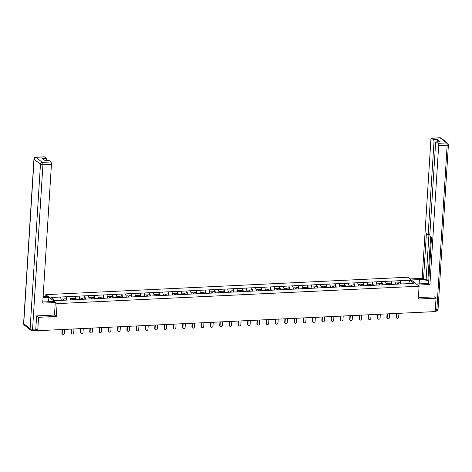<?xml version="1.0" encoding="UTF-8"?>
<svg xmlns="http://www.w3.org/2000/svg" width="472" height="472" viewBox="0 0 472 472"><rect width="100%" height="100%" fill="white"/><g stroke="black" fill="none" stroke-linecap="round" stroke-linejoin="round"><path stroke-width="0.71" d="M45.707 296.445L45.819 294.646L407.808 277.229L419.101 286.203L57.118 303.62L45.819 294.646M61.319 300.31L60.546 297.035L50.876 297.502L54.805 300.629L70.092 299.95M60.546 297.035L66.133 296.711L65.997 298.805M66.989 300.098L66.133 296.711M66.198 296.764L75.414 296.263L75.284 298.357M76.275 299.649L75.414 296.263M75.485 296.322L84.7 295.82L84.571 297.909M85.556 299.207L84.7 295.82M84.765 295.873L93.987 295.372L93.851 297.466M94.843 298.758L93.987 295.372M94.052 295.425L103.268 294.923L103.138 297.018M104.129 298.31L103.268 294.923M103.338 294.982L112.554 294.481L112.424 296.569M113.41 297.861L112.554 294.481M112.619 294.534L121.841 294.032L121.705 296.121M122.696 297.419L121.841 294.032M121.906 294.085L131.122 293.584L130.992 295.678M131.983 296.971L131.122 293.584M131.192 293.637L140.408 293.142L140.278 295.23M141.264 296.522L140.408 293.142M140.479 293.195L149.695 292.693L149.559 294.782M150.55 296.08L149.695 292.693M149.76 292.746L158.975 292.245L158.846 294.339M159.837 295.631L158.975 292.245M159.046 292.298L168.262 291.796L168.132 293.891M169.118 295.183L168.262 291.796M168.333 291.855L177.549 291.354L177.413 293.442M178.404 294.74L177.549 291.354M177.614 291.407L186.829 290.905L186.7 293M187.691 294.292L186.829 290.905M186.9 290.958L196.116 290.457L195.986 292.551M196.971 293.844L196.116 290.457M196.187 290.51L205.403 290.014L205.267 292.103M206.258 293.395L205.403 290.014M205.468 290.068L214.683 289.566L214.553 291.655M215.545 292.953L214.683 289.566M214.754 289.619L223.97 289.118L223.84 291.212M224.825 292.504L223.97 289.118M224.041 289.171L233.256 288.675L233.121 290.764M234.112 292.056L233.256 288.675M233.321 288.728L242.537 288.227L242.407 290.315M243.399 291.613L242.537 288.227M242.608 288.28L251.824 287.778L251.694 289.873M252.679 291.165L251.824 287.778M251.895 287.832L261.11 287.33L260.981 289.424M261.966 290.717L261.11 287.33M261.175 287.389L270.397 286.887L270.261 288.976M271.252 290.274L270.397 286.887M270.462 286.941L279.678 286.439L279.548 288.534M280.539 289.826L279.678 286.439M279.748 286.492L288.964 285.991L288.834 288.085M289.82 289.377L288.964 285.991M289.029 286.044L298.251 285.548L298.115 287.637M299.106 288.929L298.251 285.548M298.316 285.601L307.532 285.1L307.402 287.188M308.393 288.486L307.532 285.1M307.602 285.153L316.818 284.651L316.688 286.746M317.674 288.038L316.818 284.651M316.883 284.704L326.105 284.209L325.969 286.297M326.96 287.59L326.105 284.209M326.17 284.262L335.386 283.76L335.256 285.849M336.247 287.147L335.386 283.76M335.456 283.814L344.672 283.312L344.542 285.407M345.528 286.699L344.672 283.312M344.737 283.365L353.959 282.864L353.823 284.958M354.814 286.25L353.959 282.864M354.024 282.923L363.239 282.421L363.11 284.51M364.101 285.802L363.239 282.421M363.31 282.474L372.526 281.973L372.396 284.061M373.382 285.359L372.526 281.973M372.591 282.026L381.813 281.524L381.677 283.619M382.668 284.911L381.813 281.524M381.877 281.577L391.093 281.082L390.963 283.171M391.955 284.463L391.093 281.082M391.164 281.135L400.38 280.633L400.25 282.722M401.235 284.02L400.38 280.633M400.445 280.687L410.121 280.22L414.05 283.347L404.345 283.867M70.127 299.891L404.38 283.808M70.605 299.868L69.826 296.593M79.892 299.419L79.113 296.145M89.173 298.971L88.4 295.696M98.459 298.528L97.68 295.254M107.746 298.08L106.967 294.805M117.026 297.631L116.254 294.357M126.313 297.189L125.54 293.908M135.6 296.74L134.821 293.466M144.88 296.292L144.107 293.018M154.167 295.844L153.394 292.569M163.454 295.401L162.675 292.127M172.734 294.953L171.961 291.678M182.021 294.504L181.248 291.23M191.307 294.062L190.529 290.787M200.594 293.613L199.815 290.339M209.875 293.165L209.102 289.891M219.161 292.723L218.383 289.442M228.448 292.274L227.669 289M237.729 291.826L236.956 288.551M247.015 291.377L246.237 288.103M256.302 290.935L255.523 287.66M265.583 290.486L264.81 287.212M274.869 290.038L274.09 286.764M284.156 289.596L283.377 286.321M293.437 289.147L292.664 285.873M302.723 288.699L301.944 285.424M312.01 288.256L311.231 284.976M321.29 287.808L320.517 284.533M330.577 287.359L329.798 284.085M339.864 286.911L339.085 283.637M349.144 286.469L348.371 283.194M358.431 286.02L357.652 282.746M367.717 285.572L366.939 282.297M376.998 285.129L376.225 281.855M386.285 284.681L385.506 281.406M395.571 284.232L394.793 280.958M408.433 283.613L410.121 280.22M419.101 286.203L418.292 299.041L436.028 298.192L434.258 296.782M436.028 298.192L435.19 311.579L37.73 330.695L38.574 317.308L56.31 316.458L57.118 303.62M36.798 315.898L38.574 317.308M34.904 330.441L35.164 330.642A0.956 0.342 -92.8 0 0 35.264 330.683A0.956 0.342 -92.8 0 0 35.542 330.14M35.789 329.155L37.73 330.695M56.31 316.458L54.481 315.001M396.84 318.134L396.498 317.868A1.18 1.05 -51.5 0 1 396.132 316.995L396.474 317.267A1.18 1.05 128.5 0 0 398.675 317.16L398.917 313.319M398.032 284.114L398.126 282.828L400.421 282.716L400.71 284.044M398.409 284.097L398.126 282.828M397.636 284.132L397.353 282.864L395.271 282.964M396.474 317.267L396.716 313.426M396.132 316.995L396.356 313.443M387.553 318.582L387.217 318.311A1.18 1.05 -51.5 0 1 386.845 317.444L387.188 317.709A1.18 1.05 128.5 0 0 388.71 318.653A1.18 1.05 128.5 0 0 389.388 317.603L389.63 313.768M388.745 284.563L388.845 283.271L391.135 283.165L391.43 284.492M389.123 284.545L388.845 283.271M388.35 284.581L388.072 283.312L385.984 283.412M387.188 317.709L387.429 313.874M386.845 317.444L387.069 313.892M378.267 319.031L377.93 318.759A1.18 1.05 -51.5 0 1 377.565 317.886L377.901 318.157A1.18 1.05 128.5 0 0 380.102 318.051L380.343 314.216M379.464 285.011L379.559 283.719L381.848 283.607L382.143 284.935M379.842 284.988L379.559 283.719M379.063 285.029L378.786 283.755L376.697 283.855M377.901 318.157L378.143 314.322M377.565 317.886L377.789 314.34M368.986 319.473L368.644 319.208A1.18 1.05 -51.5 0 1 368.278 318.334L368.62 318.606A1.18 1.05 128.5 0 0 370.821 318.5L371.063 314.665M370.178 285.454L370.272 284.168L372.567 284.055L372.856 285.383M370.555 285.436L370.272 284.168M369.782 285.471L369.499 284.203L367.417 284.303M368.62 318.606L368.856 314.765M368.278 318.334L368.502 314.783M359.699 319.922L359.363 319.65A1.18 1.05 -51.5 0 1 358.991 318.783L359.334 319.048A1.18 1.05 128.5 0 0 361.534 318.942L361.776 315.107M360.891 285.902L360.991 284.61L363.281 284.504L363.576 285.831M361.269 285.885L360.991 284.61M360.496 285.92L360.219 284.651L358.13 284.752M359.334 319.048L359.576 315.213M358.991 318.783L359.216 315.231M350.413 320.37L350.077 320.099A1.18 1.05 -51.5 0 1 349.711 319.225L350.047 319.497A1.18 1.05 128.5 0 0 352.248 319.391L352.49 315.556M351.611 286.351L351.705 285.058L353.994 284.946L354.289 286.274M351.988 286.333L351.705 285.058M351.209 286.368L350.932 285.094L348.843 285.194M350.047 319.497L350.289 315.662M349.711 319.225L349.935 315.679M411.271 279.984L419.401 279.595A7.174 2 3.6 0 1 428.723 281.359M416.357 284.026L424.487 283.631A7.174 2 3.6 0 0 428.641 282.716M417.69 285.082L429.927 284.492L428.594 283.436L431.479 237.587L430.417 236.743A1.912 0.684 -92.8 0 1 429.856 234.372L435.585 143.281A1.912 0.684 -92.8 0 1 436.169 141.913L439.981 141.73A1.912 0.684 87.2 0 1 440.187 141.806L437.225 139.452A1.912 0.684 87.2 0 1 437.792 141.824L433.98 142.007L428.251 233.097L429.939 233.015M428.771 280.61L427.868 280.651L426.127 279.271L423.508 279.394L422.174 278.338L430.906 139.57A1.912 0.684 -92.8 0 1 431.496 138.196A1.912 0.684 -92.8 0 1 431.703 138.272L433.42 139.635L437.225 139.452M409.938 278.928L422.174 278.338M429.927 284.492L438.659 145.724A1.912 0.684 -92.8 0 0 438.093 143.352L436.376 141.989A1.912 0.684 -92.8 0 0 436.169 141.913M428.251 233.097A1.912 0.684 -92.8 0 1 427.661 234.466A1.912 0.684 -92.8 0 1 427.455 234.389L426.393 233.546L423.508 279.394M433.98 142.007A1.912 0.684 -92.8 0 0 433.42 139.635M434.429 296.917L418.387 297.543M430.623 236.903L427.868 280.651M428.954 234.407L426.127 279.271M42.787 301.838A7.174 2 3.6 0 0 45.483 301.868L53.932 301.46L55.265 302.517L42.71 303.124L51.436 164.35L42.928 164.763L32.58 329.208L35.795 329.055L36.621 315.91L54.475 315.048L55.265 302.517M43.046 297.696L48.852 297.419L47.519 296.363L43.117 296.575M48.581 301.714L48.852 297.419M46.763 160.645L45.235 160.71M44.48 156.899L35.972 157.312A1.912 0.684 -92.8 0 0 35.766 157.229L44.274 156.822A1.912 0.684 87.2 0 1 44.48 156.899L46.197 158.262A1.912 0.684 87.2 0 1 46.763 160.633M45.247 160.716L48.952 160.539A1.912 0.684 87.2 0 1 49.159 160.616L50.876 161.979A1.912 0.684 87.2 0 1 51.436 164.35M46.197 158.262L42.391 158.445L45.347 160.799L49.159 160.616M35.795 329.055A1.912 0.684 87.2 0 1 35.211 330.424L31.996 330.577A1.912 0.684 -92.8 0 0 32.58 329.208A1.912 0.531 -176.4 0 1 30.119 328.754L40.462 164.309L34.072 159.229L23.724 323.674L30.119 328.754A1.912 1.705 -51.5 0 0 30.715 330.164A1.912 1.912 0 0 0 31.996 330.577A1.912 0.684 -92.8 0 1 31.789 330.5A1.912 1.705 -51.5 0 1 30.715 330.164L24.32 325.084A1.912 1.705 128.5 0 1 23.724 323.674A1.912 0.531 -176.4 0 1 23.6 323.467A1.912 1.912 0 0 0 24.32 325.084M341.132 320.812L340.79 320.547A1.18 1.05 -51.5 0 1 340.424 319.674L340.766 319.945A1.18 1.05 128.5 0 0 342.967 319.839L343.209 316.004M342.324 286.793L342.418 285.507L344.713 285.395L345.002 286.722M342.702 286.775L342.418 285.507M341.929 286.817L341.645 285.542L339.563 285.643M340.766 319.945L341.002 316.11M340.424 319.674L340.648 316.122M331.846 321.261L331.509 320.989A1.18 1.05 -51.5 0 1 331.137 320.122L331.48 320.394A1.18 1.05 128.5 0 0 333.68 320.287L333.922 316.447M333.037 287.241L333.138 285.955L335.427 285.843L335.722 287.171M333.415 287.224L333.138 285.955M332.642 287.259L332.365 285.991L330.276 286.091M331.48 320.394L331.722 316.553M331.137 320.122L331.362 316.57M322.559 321.709L322.223 321.438A1.18 1.05 -51.5 0 1 321.857 320.571L322.193 320.836A1.18 1.05 128.5 0 0 323.715 321.78A1.18 1.05 128.5 0 0 324.394 320.73L324.636 316.895M323.757 287.69L323.851 286.398L326.14 286.292L326.435 287.619M324.134 287.672L323.851 286.398M323.355 287.708L323.078 286.439L320.989 286.539M322.193 320.836L322.435 317.001M321.857 320.571L322.081 317.019M313.278 322.158L312.936 321.886A1.18 1.05 -51.5 0 1 312.57 321.013L312.912 321.284A1.18 1.05 128.5 0 0 315.113 321.178L315.355 317.343M314.47 288.132L314.564 286.846L316.859 286.734L317.149 288.062M314.848 288.115L314.564 286.846M314.075 288.156L313.791 286.882L311.709 286.982M312.912 321.284L313.148 317.449M312.57 321.013L312.794 317.467M303.992 322.6L303.655 322.335A1.18 1.05 -51.5 0 1 303.284 321.462L303.626 321.733A1.18 1.05 128.5 0 0 305.827 321.627L306.068 317.786M305.183 288.581L305.284 287.295L307.573 287.183L307.868 288.51M305.561 288.563L305.284 287.295M304.788 288.598L304.511 287.33L302.422 287.43M303.626 321.733L303.868 317.892M303.284 321.462L303.508 317.91M294.705 323.049L294.369 322.777A1.18 1.05 -51.5 0 1 294.003 321.91L294.339 322.175A1.18 1.05 128.5 0 0 295.861 323.119A1.18 1.05 128.5 0 0 296.54 322.069L296.782 318.234M295.903 289.029L295.997 287.737L298.286 287.631L298.581 288.958M296.28 289.012L295.997 287.737M295.502 289.047L295.224 287.778L293.136 287.879M294.339 322.175L294.581 318.34M294.003 321.91L294.227 318.358M285.424 323.497L285.082 323.226A1.18 1.05 -51.5 0 1 284.716 322.352L285.053 322.624A1.18 1.05 128.5 0 0 287.259 322.518L287.501 318.683M286.616 289.478L286.71 288.185L289.006 288.073L289.295 289.401M286.994 289.454L286.71 288.185M286.221 289.495L285.938 288.221L283.855 288.321M285.053 322.624L285.294 318.789M284.716 322.352L284.94 318.806M276.138 323.939L275.801 323.674A1.18 1.05 -51.5 0 1 275.43 322.801L275.772 323.072A1.18 1.05 128.5 0 0 277.973 322.966L278.214 319.131M277.329 289.92L277.43 288.634L279.719 288.522L280.014 289.849M277.707 289.902L277.43 288.634M276.934 289.938L276.657 288.669L274.568 288.77M275.772 323.072L276.014 319.237M275.43 322.801L275.654 319.249M266.851 324.388L266.515 324.116A1.18 1.05 -51.5 0 1 266.149 323.249L266.485 323.515A1.18 1.05 128.5 0 0 268.007 324.459A1.18 1.05 128.5 0 0 268.686 323.408L268.928 319.573M268.043 290.368L268.143 289.076L270.432 288.97L270.727 290.298M268.421 290.351L268.143 289.076M267.648 290.386L267.37 289.118L265.282 289.218M266.485 323.515L266.727 319.68M266.149 323.249L266.373 319.697M257.57 324.836L257.228 324.565A1.18 1.05 -51.5 0 1 256.862 323.698L257.199 323.963A1.18 1.05 128.5 0 0 258.721 324.907A1.18 1.05 128.5 0 0 259.405 323.857L259.647 320.022M258.762 290.817L258.857 289.525L261.152 289.419L261.441 290.74M259.14 290.799L258.857 289.525M258.367 290.835L258.084 289.56L256.001 289.666M257.199 323.963L257.441 320.128M256.862 323.698L257.087 320.146M248.284 325.279L247.947 325.013A1.18 1.05 -51.5 0 1 247.576 324.14L247.918 324.411A1.18 1.05 128.5 0 0 250.119 324.305L250.361 320.47M249.476 291.259L249.576 289.973L251.865 289.861L252.16 291.189M249.853 291.242L249.576 289.973M249.08 291.283L248.797 290.009L246.714 290.109M247.918 324.411L248.16 320.577M247.576 324.14L247.8 320.594M238.997 325.727L238.661 325.462A1.18 1.05 -51.5 0 1 238.295 324.588L238.631 324.86A1.18 1.05 128.5 0 0 240.832 324.754L241.074 320.913M240.189 291.708L240.289 290.422L242.578 290.31L242.873 291.637M240.567 291.69L240.289 290.422M239.794 291.725L239.516 290.457L237.428 290.557M238.631 324.86L238.873 321.019M238.295 324.588L238.519 321.037M229.716 326.176L229.374 325.904A1.18 1.05 -51.5 0 1 229.008 325.037L229.345 325.302A1.18 1.05 128.5 0 0 230.867 326.246A1.18 1.05 128.5 0 0 231.551 325.196L231.793 321.361M230.908 292.156L231.003 290.864L233.298 290.758L233.587 292.085M231.286 292.138L231.003 290.864M230.513 292.174L230.23 290.905L228.147 291.006M229.345 325.302L229.587 321.467M229.008 325.037L229.233 321.485M220.43 326.624L220.094 326.353A1.18 1.05 -51.5 0 1 219.722 325.479L220.064 325.751A1.18 1.05 128.5 0 0 222.265 325.645L222.507 321.81M221.622 292.599L221.722 291.312L224.011 291.2L224.306 292.528M221.999 292.581L221.722 291.312M221.226 292.622L220.943 291.348L218.86 291.448M220.064 325.751L220.306 321.916M219.722 325.479L219.946 321.933M211.143 327.067L210.807 326.801A1.18 1.05 -51.5 0 1 210.441 325.928L210.777 326.199A1.18 1.05 128.5 0 0 212.978 326.093L213.22 322.252M212.335 293.047L212.435 291.761L214.725 291.649L215.02 292.976M212.713 293.029L212.435 291.761M211.94 293.065L211.662 291.796L209.574 291.897M210.777 326.199L211.019 322.358M210.441 325.928L210.66 322.376M201.863 327.515L201.52 327.243A1.18 1.05 -51.5 0 1 201.155 326.376L201.491 326.642A1.18 1.05 128.5 0 0 203.013 327.586A1.18 1.05 128.5 0 0 203.697 326.536L203.939 322.701M203.054 293.495L203.149 292.203L205.444 292.097L205.733 293.425M203.432 293.478L203.149 292.203M202.659 293.513L202.376 292.245L200.287 292.345M201.491 326.642L201.733 322.807M201.155 326.376L201.379 322.824M192.576 327.963L192.234 327.692A1.18 1.05 -51.5 0 1 191.868 326.819L192.21 327.09A1.18 1.05 128.5 0 0 194.411 326.984L194.653 323.149M193.768 293.944L193.868 292.652L196.157 292.54L196.452 293.867M194.145 293.926L193.868 292.652M193.373 293.962L193.089 292.687L191.007 292.787M192.21 327.09L192.452 323.255M191.868 326.819L192.092 323.273M183.289 328.406L182.953 328.14A1.18 1.05 -51.5 0 1 182.587 327.267L182.924 327.538A1.18 1.05 128.5 0 0 185.124 327.432L185.366 323.597M184.481 294.386L184.582 293.1L186.871 292.988L187.166 294.316M184.859 294.369L184.582 293.1M184.086 294.41L183.809 293.136L181.72 293.236M182.924 327.538L183.165 323.703M182.587 327.267L182.806 323.715M174.009 328.854L173.667 328.583A1.18 1.05 -51.5 0 1 173.301 327.716L173.637 327.981A1.18 1.05 128.5 0 0 175.844 327.881L176.085 324.04M175.2 294.835L175.295 293.549L177.59 293.437L177.879 294.764M175.578 294.817L175.295 293.549M174.805 294.852L174.522 293.584L172.433 293.684M173.637 327.981L173.879 324.146M173.301 327.716L173.525 324.164M164.722 329.303L164.38 329.031A1.18 1.05 -51.5 0 1 164.014 328.164L164.356 328.429A1.18 1.05 128.5 0 0 166.557 328.323L166.799 324.488M165.914 295.283L166.014 293.991L168.303 293.885L168.598 295.212M166.292 295.265L166.014 293.991M165.519 295.301L165.235 294.032L163.153 294.133M164.356 328.429L164.598 324.594M164.014 328.164L164.238 324.612M155.435 329.745L155.099 329.48A1.18 1.05 -51.5 0 1 154.733 328.606L155.07 328.878A1.18 1.05 128.5 0 0 157.27 328.772L157.512 324.937M156.627 295.726L156.728 294.44L159.017 294.327L159.312 295.655M157.005 295.708L156.728 294.44M156.232 295.749L155.955 294.475L153.866 294.575M155.07 328.878L155.312 325.043M154.733 328.606L154.952 325.06M146.155 330.193L145.813 329.928A1.18 1.05 -51.5 0 1 145.447 329.055L145.783 329.326A1.18 1.05 128.5 0 0 147.99 329.22L148.226 325.379M147.347 296.174L147.441 294.888L149.736 294.776L150.025 296.103M147.724 296.156L147.441 294.888M146.951 296.192L146.668 294.923L144.579 295.024M145.783 329.326L146.025 325.485M145.447 329.055L145.671 325.503M136.868 330.642L136.526 330.37A1.18 1.05 -51.5 0 1 136.16 329.503L136.502 329.769A1.18 1.05 128.5 0 0 138.703 329.662L138.945 325.827M138.06 296.623L138.16 295.33L140.45 295.224L140.744 296.552M138.438 296.605L138.16 295.33M137.665 296.64L137.381 295.372L135.299 295.472M136.502 329.769L136.744 325.934M136.16 329.503L136.384 325.951M127.582 331.09L127.245 330.819A1.18 1.05 -51.5 0 1 126.879 329.946L127.216 330.217A1.18 1.05 128.5 0 0 129.416 330.111L129.658 326.276M128.773 297.071L128.874 295.779L131.163 295.667L131.458 296.994M129.151 297.047L128.874 295.779M128.378 297.089L128.101 295.814L126.012 295.914M127.216 330.217L127.458 326.382M126.879 329.946L127.098 326.4M118.301 331.533L117.959 331.267A1.18 1.05 -51.5 0 1 117.593 330.394L117.929 330.666A1.18 1.05 128.5 0 0 120.136 330.559L120.372 326.724M119.493 297.513L119.587 296.227L121.882 296.115L122.171 297.443M119.87 297.496L119.587 296.227M119.097 297.531L118.814 296.263L116.726 296.363M117.929 330.666L118.171 326.825M117.593 330.394L117.817 326.842M109.014 331.981L108.672 331.71A1.18 1.05 -51.5 0 1 108.306 330.842L108.648 331.108A1.18 1.05 128.5 0 0 110.849 331.002L111.091 327.167M110.206 297.962L110.3 296.67L112.596 296.563L112.885 297.891M110.584 297.944L110.3 296.67M109.811 297.979L109.528 296.711L107.445 296.811M108.648 331.108L108.89 327.273M108.306 330.842L108.53 327.291M99.728 332.43L99.391 332.158A1.18 1.05 -51.5 0 1 99.026 331.285L99.362 331.556A1.18 1.05 128.5 0 0 101.563 331.45L101.805 327.615M100.919 298.41L101.02 297.118L103.309 297.006L103.604 298.333M101.297 298.392L101.02 297.118M100.524 298.428L100.247 297.153L98.158 297.254M99.362 331.556L99.604 327.721M99.026 331.285L99.244 327.739M90.441 332.872L90.105 332.607A1.18 1.05 -51.5 0 1 89.739 331.733L90.075 332.005A1.18 1.05 128.5 0 0 92.282 331.899L92.518 328.064M91.639 298.853L91.733 297.567L94.028 297.454L94.317 298.782M92.016 298.835L91.733 297.567M91.238 298.876L90.96 297.602L88.872 297.702M90.075 332.005L90.317 328.17M89.739 331.733L89.963 328.182M81.16 333.32L80.818 333.049A1.18 1.05 -51.5 0 1 80.452 332.182L80.795 332.453A1.18 1.05 128.5 0 0 82.995 332.347L83.237 328.506M82.352 299.301L82.447 298.015L84.742 297.903L85.031 299.23M82.73 299.283L82.447 298.015M81.957 299.319L81.674 298.05L79.591 298.151M80.795 332.453L81.036 328.612M80.452 332.182L80.677 328.63M71.874 333.769L71.537 333.498A1.18 1.05 -51.5 0 1 71.166 332.63L71.508 332.896A1.18 1.05 128.5 0 0 73.03 333.84A1.18 1.05 128.5 0 0 73.709 332.789L73.951 328.954M73.066 299.75L73.166 298.457L75.455 298.351L75.75 299.679M73.443 299.732L73.166 298.457M72.67 299.767L72.393 298.499L70.304 298.599M71.508 332.896L71.75 329.061M71.166 332.63L71.39 329.078M62.587 334.217L62.251 333.946A1.18 1.05 -51.5 0 1 61.885 333.073L62.221 333.344A1.18 1.05 128.5 0 0 64.422 333.238L64.664 329.403M63.785 300.192L63.879 298.906L66.168 298.794L66.463 300.121M64.162 300.174L63.879 298.906M63.384 300.216L63.106 298.941L61.018 299.041M62.221 333.344L62.463 329.509M61.885 333.073L62.109 329.527M35.612 329.993L36.775 329.94M440.187 141.806L436.376 141.989M438.093 143.352L446.606 142.945L440.211 137.865L431.703 138.272M435.296 309.833L436.824 309.762L447.167 145.317L438.659 145.724M419.136 283.89L419.401 279.595M446.606 142.945A1.912 0.684 87.2 0 1 447.167 145.317A1.912 0.531 -176.4 0 0 448.4 144.898A1.912 1.912 0 0 0 447.68 143.276A1.912 1.705 128.5 0 0 446.606 142.945M440.211 137.865A1.912 1.705 -51.5 0 1 441.285 138.196A1.912 1.912 0 0 0 440.004 137.783A1.912 0.684 87.2 0 1 440.211 137.865M448.4 144.898L438.051 309.343A1.912 0.531 -176.4 0 1 436.824 309.762A1.912 0.684 87.2 0 1 436.234 311.131L435.213 311.184M35.766 157.229A1.912 1.912 0 0 0 33.949 159.023A1.912 0.531 -176.4 0 0 34.072 159.229A1.912 1.705 -51.5 0 1 35.972 157.312L42.362 162.392L50.876 161.979M42.362 162.392A1.912 1.705 128.5 0 0 40.462 164.309A1.912 0.531 -176.4 0 0 42.928 164.763A1.912 0.684 -92.8 0 0 42.362 162.392M37.577 330.571L35.264 330.683M447.68 143.276L441.285 138.196M440.004 137.783L431.496 138.196M436.234 311.131A1.912 1.912 0 0 0 438.051 309.343M427.661 234.466L429.856 234.366M33.949 159.023L23.6 323.467"/></g></svg>
